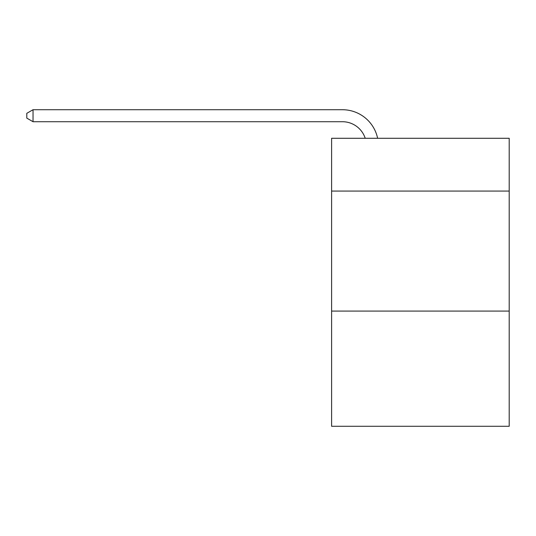 <?xml version="1.0" encoding="UTF-8"?>
<svg xmlns="http://www.w3.org/2000/svg" width="536" height="536" viewBox="0 0 536 536"><rect width="100%" height="100%" fill="white"/><g stroke="black" fill="none" stroke-linecap="round" stroke-linejoin="round"><path stroke-width="0.8" d="M509.2 191.077L509.2 138.281L331.603 138.281L331.603 191.077L509.2 191.077L509.2 426.281L331.603 426.281L331.603 191.077M509.2 311.081L331.603 311.081M365.217 138.281A23.999 23.999 0 0 0 342.397 121.719A23.999 23.999 0 0 1 365.217 138.281A23.999 23.999 0 0 0 342.397 121.719A23.999 23.999 0 0 1 365.217 138.281A23.999 23.999 0 0 0 342.397 121.719A23.999 23.999 0 0 1 365.217 138.281A23.999 23.999 0 0 0 342.397 121.719A23.999 23.999 0 0 1 365.217 138.281A23.999 23.999 0 0 0 342.397 121.719A23.999 23.999 0 0 1 365.217 138.281A23.999 23.999 0 0 0 342.397 121.719A23.999 23.999 0 0 1 365.217 138.281A23.999 23.999 0 0 0 342.397 121.719A23.999 23.999 0 0 1 365.217 138.281A23.999 23.999 0 0 0 342.397 121.719A23.999 23.999 0 0 1 365.217 138.281A23.999 23.999 0 0 0 342.397 121.719A23.999 23.999 0 0 1 365.217 138.281A23.999 23.999 0 0 0 342.397 121.719A23.999 23.999 0 0 1 365.217 138.281A23.999 23.999 0 0 0 342.397 121.719A23.999 23.999 0 0 1 365.217 138.281A23.999 23.999 0 0 0 342.397 121.719A23.999 23.999 0 0 1 365.217 138.281A23.999 23.999 0 0 0 342.397 121.719A23.999 23.999 0 0 1 365.217 138.281A23.999 23.999 0 0 0 342.397 121.719A23.999 23.999 0 0 1 365.217 138.281A23.999 23.999 0 0 0 342.397 121.719A23.999 23.999 0 0 1 365.217 138.281A23.999 23.999 0 0 0 342.397 121.719L33.038 121.719L26.8 118.121L26.8 113.317L33.038 109.719L342.397 109.719A35.999 35.999 0 0 1 377.625 138.281M33.038 109.719L342.397 109.719L33.038 109.719L342.397 109.719L33.038 109.719L342.397 109.719L33.038 109.719L342.397 109.719L33.038 109.719L342.397 109.719L33.038 109.719L342.397 109.719L33.038 109.719L342.397 109.719L33.038 109.719L342.397 109.719L33.038 109.719L342.397 109.719L33.038 109.719L342.397 109.719L33.038 109.719L342.397 109.719L33.038 109.719L342.397 109.719L33.038 109.719L342.397 109.719L33.038 109.719L342.397 109.719L33.038 109.719L342.397 109.719L33.038 109.719L33.038 121.719"/></g></svg>
